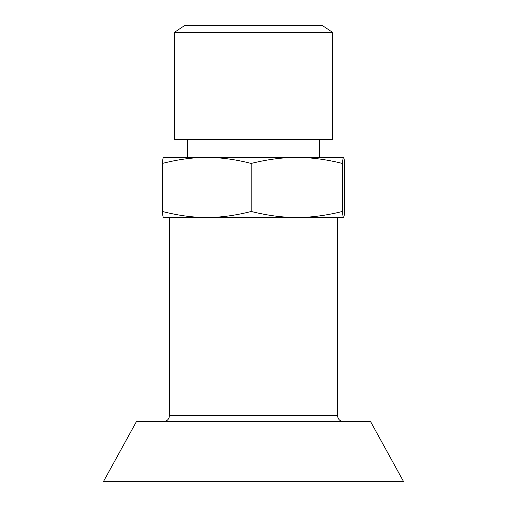 <?xml version="1.0" encoding="UTF-8"?>
<svg xmlns="http://www.w3.org/2000/svg" width="507" height="507" viewBox="0 0 507 507"><rect width="100%" height="100%" fill="white"/><g stroke="black" fill="none" stroke-linecap="round" stroke-linejoin="round"><path stroke-width="0.76" d="M343.562 421.609C339.912 421.254 337.909 419.251 337.554 415.607L169.446 415.607L169.446 217.478L206.761 217.478C220.488 217.522 235.299 215.519 251.206 211.47C267.512 215.519 282.71 217.522 296.798 217.478C310.88 217.522 326.077 215.519 342.39 211.47C342.802 215.519 343.182 217.522 343.537 217.478L163.419 217.465M332.497 32.328L322.116 25.35L184.884 25.35L174.503 32.328L174.503 139.425L332.497 139.425L332.497 32.328L174.503 32.328M163.463 217.478C163.108 217.522 162.728 215.519 162.316 211.47C178.217 215.519 193.028 217.522 206.761 217.478M343.537 217.478C343.892 217.522 344.272 215.519 344.684 211.47L344.684 163.438C344.272 159.394 343.892 157.392 343.537 157.436C343.182 157.392 342.802 159.394 342.39 163.438C326.077 159.394 310.88 157.392 296.798 157.436C282.71 157.392 267.512 159.394 251.206 163.438C235.299 159.394 220.488 157.392 206.761 157.436L343.537 157.436M163.419 157.449L206.761 157.436C193.028 157.392 178.217 159.394 162.316 163.438C162.728 159.394 163.108 157.392 163.463 157.436M342.39 163.438L342.39 211.47M162.316 163.438L162.316 211.47M251.206 163.438L251.206 211.47M103.403 481.65L403.597 481.65L370.579 421.609L136.421 421.609L103.403 481.65M187.457 139.425L187.457 157.436M319.543 139.425L319.543 157.436M169.446 415.607L169.059 417.73C167.988 420.183 166.119 421.482 163.438 421.609M337.554 415.607L337.554 217.478"/></g></svg>
